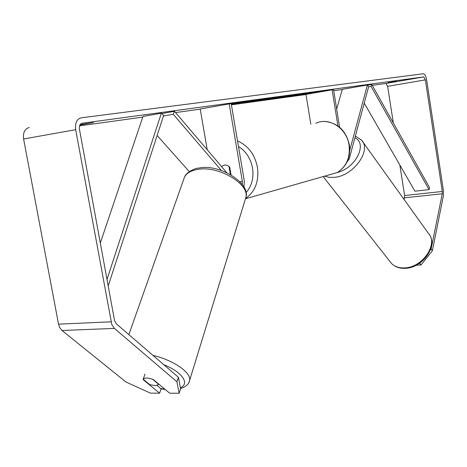 <?xml version="1.0" encoding="UTF-8"?>
<svg xmlns="http://www.w3.org/2000/svg" width="467" height="467" viewBox="0 0 467 467"><rect width="100%" height="100%" fill="white"/><g stroke="black" fill="none" stroke-linecap="round" stroke-linejoin="round"><path stroke-width="0.7" d="M226.682 172.609L174.465 111.304L173.275 114.281L221.364 170.484M173.275 114.281L163.468 116.02M157.134 135.506L189.328 171.634M244.002 187.127L244.299 180.945L231.188 103.563L200.203 108.986L207.231 149.779M242.32 184.518L242.35 181.447L229.186 103.837M231.025 174.862L229.729 167.244C227.668 165.079 225.45 164.518 223.068 165.557L221.621 166.661L223.068 165.557C225.094 164.629 227.073 164.95 229.005 166.521L230.365 174.483M174.465 111.304L161.763 113.58M152.645 379.297L158.809 384.434L155.616 385.643L149.831 384.685L143.223 379.239L144.951 374.085M143.223 379.239L144.42 378.311C146.679 377.75 149.656 378.165 153.345 379.566L169.714 393.214L179.118 393.243L176.917 381.802L178.423 377.301L180.577 388.824L179.118 393.243M285.611 97.218C295.267 95.916 325.271 90.796 324.454 90.592L321.833 90.855C312.651 92.069 281.403 97.393 282.617 97.533L285.611 97.218M393.331 122.967L387.651 86.342L385.97 83.453L372.263 85.344M342.288 89.495L333.736 90.68M305.99 94.521L231.404 104.847M200.232 109.161L175.545 112.582M142.75 117.118L79.553 125.868M430.352 249.979L431.134 248.999L442.278 193.776L442.296 191.464L425.367 79.869L423.756 76.903L82.139 123.235C79.956 123.866 79.051 125.839 79.425 129.149L114.526 320.438L116.225 323.724L178.423 377.301M231.323 104.363L260.574 99.512L246.448 101.788L251.228 100.79L246.173 101.479L231.305 104.24M277.503 97.364L291.496 95.297L260.02 100.481L277.474 97.206M396.29 81.223L388.048 82.694L396.29 81.223M79.875 125.039L93.453 122.582L80.131 124.59M231.194 103.586L242.192 101.759L231.223 103.756M231.813 103.551L231.206 103.656L231.801 103.481M328.803 90.3L311.232 93.318L328.786 90.201M276.487 97.912L301.828 93.885L280.066 97.714L272.279 98.735L276.487 97.912M258.216 100.026L271.899 98.023L265.361 99.308L243.692 102.676L261.257 99.874L264.83 99.179L258.216 100.026M431.134 248.999L432.36 250.785L443.44 195.609L443.475 191.003L426.599 79.694C425.939 76.15 424.865 74.171 423.371 73.757L81.153 117.842C76.763 119.073 74.942 123.019 75.689 129.68L111.817 324.618L114.433 328.406L176.917 381.802M404.159 199.567L404.597 195.55L399.857 165.044M29.269 127.503C24.769 128.74 22.877 132.57 23.595 138.991L58.533 324.156L59.572 327.349L62 330.502L125.944 381.994L150.421 393.144L159.591 393.173L143.141 379.624L143.241 379.192M157.081 385.479L161.086 388.807L159.591 393.173M432.36 250.785L421.047 264.923L419.64 263.172M421.047 264.923L416.144 265.256M143.264 379.274L143.141 379.624M83.424 124.461L83.342 124.024M293.655 95.572L318.903 91.567L297.508 95.321L289.534 96.371L293.626 95.402M276.855 97.644L269.068 98.957L276.855 97.644L276.797 97.299M280.474 97.358L287.205 96.319L280.457 97.229M246.389 101.45L246.448 101.788M242.84 102.18L242.893 102.477M297.613 95.011L304.297 93.995L297.613 95.011M349.765 150.222L367.389 84.976L368.597 86.862L349.158 159.148L347.08 161.886M310.824 124.24L305.967 94.369L333.561 89.594L339.591 127.252M337.921 125.95L332.13 89.787M367.389 84.976L342.329 89.343L336.678 109.044M364.225 103.119L414.9 191.178L429.05 189.614L429.564 187.676L371.755 84.434L367.517 85.175M429.05 189.614L371.096 86.395L368.574 86.827M371.096 86.395L371.755 84.434M106.996 279.424L161.36 113.177L142.972 116.476L100.317 243.015M108.198 285.973L163.648 115.466L161.36 113.177M242.35 181.447L239.974 181.751M164.787 389.104L160.817 388.585M128.857 334.606L183.735 179.27C185.06 174.138 189.643 170.858 197.5 169.433C218.27 165.306 249.868 183.998 245.858 197.459L245.251 199.432M163.777 364.686C182.13 371.936 190.168 383.786 180.361 387.668M188.925 382.374L189.631 380.383C191.4 372.66 173.345 360.063 152.966 355.375M423.651 76.903L385.859 83.459M114.433 328.406L62 330.502M425.367 79.869L387.651 86.342M442.296 191.464L404.597 195.55M442.278 193.776L404.556 197.815M75.689 129.68L23.595 138.991M111.012 321.821L58.533 324.156M265.291 98.899L265.361 99.308M265.227 98.905L265.297 99.319M328.05 175.172L337.174 172.568C346.426 166.672 350.39 157.519 349.047 145.097C346.788 128.151 329.002 116.738 315.78 123.294M237.534 140.993C248.117 145.546 254.748 154.303 257.434 167.244C259.138 181.237 255.192 191.651 245.595 198.487M245.975 192.678C251.748 186.228 253.931 178.038 252.536 168.114C250.651 158.43 245.963 151.226 238.462 146.492M405.123 267.871C423.032 267.165 438.595 243.529 428.286 233.191C438.892 244.492 423.557 267.603 405.735 268.291C399.799 268.665 395.041 267.048 391.457 263.423C394.773 266.768 399.326 268.251 405.123 267.871M428.286 233.191L361.487 140.082C371.814 149.995 353.963 175.405 334.967 177.291L329.369 177.419L324.559 176.17M337.349 172.469C355.743 168.173 367.908 143.503 354.902 137.788M161.051 388.912L165.225 389.472M184.769 176.614C186.298 172.463 194.949 168.085 198.545 168.114M199.193 168.009C220.436 163.678 250.919 183.922 245.858 197.459L189.631 380.383C189.059 383.991 186.029 386.729 180.536 388.597M385.97 83.453L423.756 76.903M245.508 198.761L337.174 172.568C346.695 166.55 350.764 157.356 349.386 144.986C346.193 130.953 338.172 123.125 325.318 121.502M361.487 140.082L355.364 136.066M323.141 176.579L391.457 263.423"/></g></svg>
